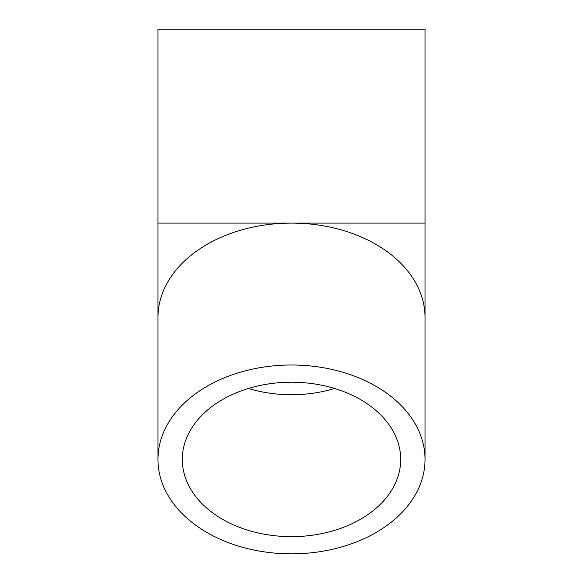 <?xml version="1.0" encoding="UTF-8"?>
<svg xmlns="http://www.w3.org/2000/svg" width="583" height="583" viewBox="0 0 583 583"><rect width="100%" height="100%" fill="white"/><g stroke="black" fill="none" stroke-linecap="round" stroke-linejoin="round"><path stroke-width="0.87" d="M291.5 536.644A109.203 77.218 0 0 1 182.297 459.426A109.203 77.218 0 0 1 291.5 382.208A109.203 77.218 0 0 1 400.703 459.426A109.203 77.218 0 0 1 291.5 536.644M291.5 553.85A133.536 94.424 180 0 0 425.036 459.426A133.536 94.424 180 0 0 291.5 365.002A133.536 94.424 180 0 0 157.964 459.426A133.536 94.424 180 0 0 291.5 553.85M425.036 223.1L425.036 317.524A133.536 94.424 180 0 0 291.5 223.1L425.036 223.1L425.036 29.15L157.964 29.15L157.964 223.1L291.5 223.1A133.536 94.424 180 0 0 157.964 317.524L157.964 459.426M334.591 388.475A109.203 77.218 0 0 1 291.5 394.742A109.203 77.218 0 0 1 248.409 388.475M425.036 317.524L425.036 459.426M157.964 317.524L157.964 223.1"/></g></svg>
